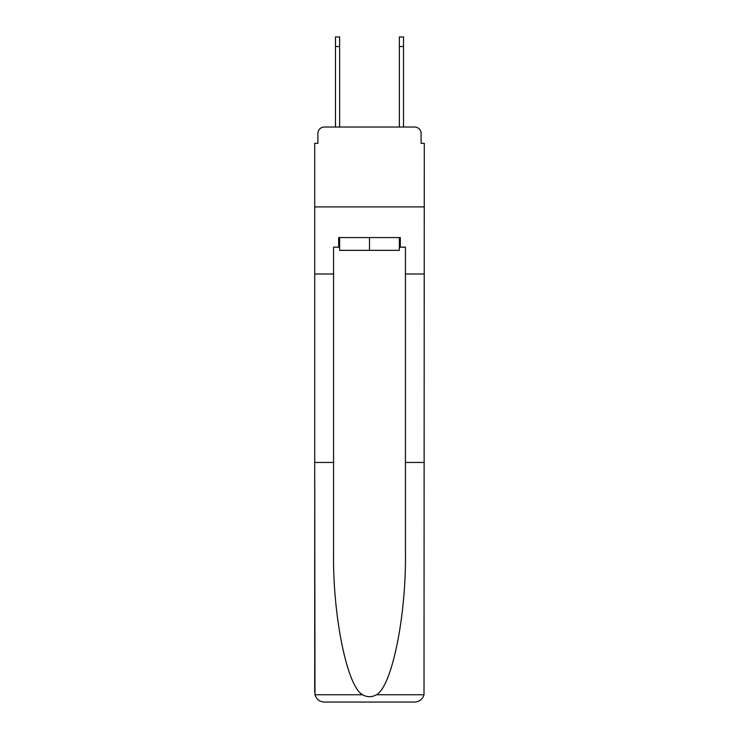 <?xml version="1.0" encoding="UTF-8"?>
<svg xmlns="http://www.w3.org/2000/svg" width="739" height="739" viewBox="0 0 739 739"><rect width="100%" height="100%" fill="white"/><g stroke="black" fill="none" stroke-linecap="round" stroke-linejoin="round"><path stroke-width="1.11" d="M317.909 133.426L317.909 143.329L317.909 133.426A6.392 6.392 0 0 1 324.301 127.034L335.478 127.034L335.478 36.95L339.635 36.95L339.635 127.034L344.586 127.034M399.365 247.149L400.326 247.149L400.326 237.57L338.674 237.57L338.674 247.149L333.566 247.149L333.566 462.457L314.712 462.457L314.99 694.762C316.449 699.297 319.544 701.727 324.301 702.05L414.699 702.05C419.456 701.727 422.551 699.297 424.01 694.762L424.288 143.329L421.091 143.329L421.091 133.426A6.392 6.392 0 0 0 414.699 127.034L324.301 127.034M333.566 273.984L314.712 273.984L314.712 206.902L424.288 206.902L314.712 206.902L314.712 143.329L317.909 143.329M394.414 127.034L399.365 127.034L399.365 36.95L403.522 36.95L403.522 46.529L399.365 46.529M403.522 46.529L403.522 127.034L414.699 127.034M421.091 143.329L421.091 133.426M324.301 702.05L348.577 702.05L324.301 702.05M333.566 462.457L333.566 551.821C332.568 615.301 346.988 686.42 362.544 694.762C367.172 697.339 371.809 697.339 376.456 694.762C392.012 686.42 406.432 615.301 405.434 551.821L405.434 247.149L400.326 247.149M314.712 692.471L314.712 273.984M424.288 273.984L405.434 273.984M424.288 462.457L405.434 462.457M338.674 247.149L339.635 247.149M339.635 237.57L339.635 250.345L399.365 250.345L399.365 237.57M369.5 237.57L369.5 250.345M314.99 694.762L362.544 694.762M376.456 694.762L424.01 694.762M335.478 46.529L339.635 46.529"/></g></svg>

